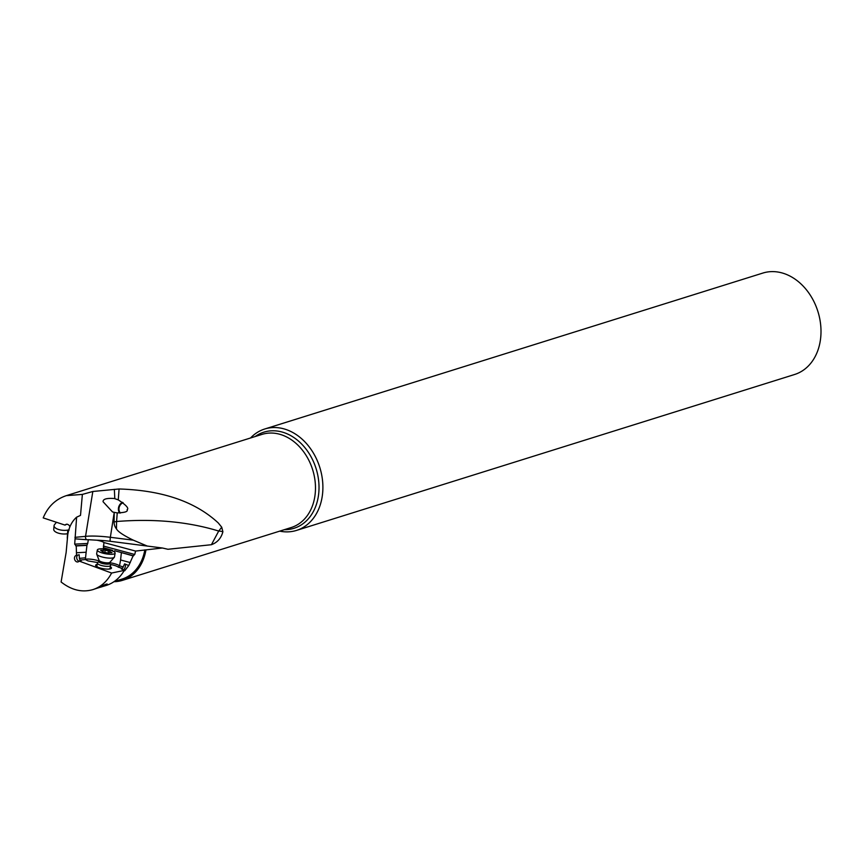 <?xml version="1.0" encoding="UTF-8"?>
<svg xmlns="http://www.w3.org/2000/svg" width="864" height="864" viewBox="0 0 864 864"><rect width="100%" height="100%" fill="white"/><g stroke="black" fill="none" stroke-linecap="round" stroke-linejoin="round"><path stroke-width="1.3" d="M221.735 527.224L222.89 531.727C221.216 538.175 217.393 542.495 211.421 544.709L218.711 531.047L221.735 527.224L218.311 522.99C195.318 501.628 162.248 490.288 119.092 488.981L92.826 491.486L82.372 494.413L66.323 495.644C55.598 499.23 47.887 506.65 43.2 517.892L65.005 525.107L66.96 524.124M69.12 530.129L67.738 530.809L67.252 538.186M69.898 526.802A3.348 2.808 -112.6 0 0 66.636 524.275A3.348 2.808 -112.6 0 0 65.902 524.459A3.348 2.808 -112.6 0 0 65.005 525.107M67.738 530.809A3.348 2.808 -112.6 0 0 68.472 530.636A3.348 2.808 -112.6 0 0 68.612 530.572M82.372 494.413L80.503 515.387L76.615 517.18L74.693 544.136L76.237 545.94L76.529 555.412A3.348 2.549 -106.6 0 0 76.129 555.476A3.348 2.549 -106.6 0 0 74.477 557.874A3.348 2.549 -106.6 0 0 78.052 561.892A3.348 2.549 -106.6 0 0 79.164 561.082L81.216 560.65L79.974 560.045L85.352 559.559L86.141 552.236L76.82 552.733M76.615 517.18C71.863 521.424 68.904 527.278 67.759 534.74L66.139 552.463L61.106 581.99C71.485 590.144 82.069 592.693 92.848 589.626C100.894 586.991 107.147 581.461 111.607 573.037L79.164 561.082M107.298 584.096L103.993 586.062C109.652 582.725 107.017 583.546 96.077 588.524L106.218 585.446A48.805 37.714 -107.4 0 0 124.33 570.38L111.607 573.037M96.638 588.298A5.357 1.361 10 0 0 96.682 588.308A5.357 1.361 10 0 0 96.736 588.33L92.902 589.604M100.807 587.131L103.993 586.062M124.33 570.38L121.349 568.89L122.461 568.436L124.589 563.868A3.348 1.836 -70.1 0 1 125.345 566.525A3.348 1.836 -70.1 0 1 123.649 569.722M110.246 564.462A8.705 2.203 -170 0 1 118.303 567.151L122.461 568.436M85.352 559.559L88.02 560.92L97.826 562.572M97.168 564.408A8.035 2.03 10 0 0 97.816 567.162A8.035 2.03 10 0 0 98.798 567.551A8.035 2.03 10 0 0 108.81 569.095A8.035 2.03 10 0 0 110.354 566.741M76.529 555.412L79.164 554.742L79.391 558.36L85.147 557.842M79.391 558.36L79.974 560.045M79.067 561.2A3.348 2.549 73.4 0 1 76.723 557.204A3.348 2.549 73.4 0 1 77.846 555.066M75.654 545.756L86.951 545.162A8.37 1.706 9.2 0 0 86.94 545.227A8.37 1.706 9.2 0 0 86.94 545.378L86.141 552.236M86.94 545.378L76.237 545.94M74.693 544.136L87.718 543.445L86.951 545.162M87.718 543.445L88.333 539.698L86.497 539.719A3.348 2.592 84.6 0 1 85.547 536.35L92.826 491.486M75.082 538.834L86.497 539.719M114.35 489.316L114.804 498.647M114.232 512.341L112.504 511.942L103.075 501.736C102.902 499.068 106.661 497.988 114.361 498.517L118.26 499.878C126.22 505.116 129.179 508.399 127.105 509.717C128.142 511.585 124.848 512.644 117.245 512.892L114.232 512.341L110.354 537.3A3.348 0.572 -82.9 0 0 110.3 541.296L162.389 548.003L135.594 551.07L103.939 542.56A8.37 1.706 9.2 0 0 100.926 541.166A8.37 1.706 9.2 0 0 96.833 540.205L88.333 539.698M114.21 513.54L114.08 521.975A11.448 11.027 147.9 0 0 116.478 528.919C118.012 531.727 123.638 535.486 133.358 540.184L146.858 545.875M145.897 550.206A48.805 37.714 72.6 0 1 122.44 580.36A48.805 37.714 72.6 0 1 113.951 581.71M114.188 581.548L122.04 579.085A47.466 36.677 -107.4 0 0 144.839 549.871M123.811 570.197L124.74 570.758L128.779 565.531L133.088 555.898L134.73 554.483L135.594 551.07M124.589 563.868L128.779 565.531M118.303 567.151L119.545 565.801L123.304 566.957M109.706 562.723A10.044 2.549 -170 0 1 116.586 564.365A10.044 2.549 -170 0 1 119.545 565.801L120.582 559.969L130.291 562.583M112.482 550.94L112.655 550.411L103.453 547.938A8.37 1.706 9.2 0 0 103.453 547.906A8.37 1.706 9.2 0 0 103.442 547.733L112.655 550.411M114.653 550.746L133.564 555.833M133.088 555.898L120.15 552.226M121.36 552.744L120.582 559.969M85.309 559.31A8.37 1.706 -170.8 0 1 97.772 560.585A8.37 1.706 -170.8 0 1 99.101 561.049M103.939 542.56L103.442 547.733M103.453 547.938L103.291 548.888M134.73 554.483L103.367 546.048M211.421 544.709L167.962 549.277L162.389 548.003M123.163 502.762A6.026 5.044 -73.1 0 0 119.362 506.736A6.026 5.044 -73.1 0 0 120.42 513.022M296.492 530.42L794.599 374.49A53.136 41.062 -107.4 0 0 820.8 336.496A53.136 41.062 -107.4 0 0 782.881 273.175A53.136 41.062 -107.4 0 0 762.847 273.067L264.74 428.998A53.136 41.062 72.6 0 1 322.693 492.415A53.136 41.062 72.6 0 1 296.492 530.42A53.136 41.062 72.6 0 1 279.698 531.133M250.538 437.983A53.136 41.062 72.6 0 1 264.74 428.998M119.599 513.032A6.696 5.605 106.9 0 1 118.832 506.542A6.696 5.605 106.9 0 1 122.558 502.319M119.092 488.981L118.26 499.878M222.89 531.727A20.088 10.865 -145.8 0 0 218.711 531.047C188.039 521.694 153.997 518.519 116.575 521.51L117.245 512.892M116.478 528.919L116.575 521.51A20.088 4.795 180 0 0 114.08 521.975M109.739 563.198L109.89 562.334A5.54 1.404 10 0 1 108.896 562.745A5.54 1.404 10 0 1 103.086 562.302A5.54 1.404 10 0 1 99.112 560.434L98.96 561.298A5.54 1.404 -170 0 0 102.071 563.393A5.54 1.404 -170 0 0 108.67 564.041A5.54 1.404 -170 0 0 109.739 563.198L110.538 565.218A6.696 1.696 -170 0 1 110.57 565.488A6.696 1.696 -170 0 1 109.253 566.222A6.696 1.696 -170 0 1 101.747 565.574A6.696 1.696 -170 0 1 97.394 563.166L96.887 565.985A6.696 1.696 10 0 0 98.291 567.356M108.292 569.117A6.696 1.696 10 0 0 110.074 568.307L110.57 565.488M101.153 586.256A6.696 1.696 -170 0 1 102.514 586.591M101.866 586.786A5.357 1.361 10 0 0 100.645 586.505M68.818 529.859A9.04 3.802 -174.9 0 1 59.076 529.632A9.04 3.802 -174.9 0 1 54.065 525.69A9.04 3.802 -174.9 0 1 54.475 524.707L56.43 522.277M54.065 525.69L53.73 529.319A9.04 3.802 5.1 0 0 58.126 533.066A9.04 3.802 5.1 0 0 67.316 533.758M97.394 563.166A6.696 1.696 -170 0 1 97.513 562.918L98.96 561.298M97.33 550.001L96.66 553.824A9.04 2.29 10 0 0 96.703 554.18A9.04 2.29 10 0 0 103.183 557.248A9.04 2.29 10 0 0 112.676 557.96A9.04 2.29 10 0 0 114.296 557.291A9.04 2.29 10 0 0 114.458 556.967L115.128 553.133A9.04 2.29 -170 0 1 113.346 554.137A9.04 2.29 -170 0 1 103.216 553.252A9.04 2.29 -170 0 1 97.33 550.001A9.04 2.29 -170 0 1 99.122 548.996A9.04 2.29 -170 0 1 109.242 549.882A9.04 2.29 -170 0 1 115.128 553.133M100.688 550.346L101.12 550.822A2.398 0.605 -170 0 1 102.568 551.653A2.398 0.605 -170 0 1 102.406 551.826L104.004 552.398A2.398 0.605 -170 0 1 107.276 553.046L109.112 553.144A2.398 0.605 -170 0 1 109.102 553.036A2.398 0.605 -170 0 1 109.577 552.776A2.398 0.605 -170 0 1 111.1 552.787L111.974 552.679L111.348 552.312A2.398 0.605 -170 0 1 109.901 551.48A2.398 0.605 -170 0 1 110.052 551.308L108.464 550.735A2.398 0.605 -170 0 1 105.181 550.087L103.345 549.99A2.398 0.605 -170 0 1 103.367 550.098A2.398 0.605 -170 0 1 102.892 550.357A2.398 0.605 -170 0 1 101.358 550.346L100.688 550.346M122.44 580.36L291.233 527.526A48.805 37.714 -107.4 0 0 315.284 492.718A48.805 37.714 -107.4 0 0 315.295 492.62A48.805 37.714 -107.4 0 0 262.073 434.376L66.323 495.644M74.941 537.354L85.547 536.35A40.165 8.165 -170.8 0 1 110.354 537.3L133.358 540.184M96.833 540.205A36.817 7.484 -170.8 0 1 110.3 541.296M255.161 436.536A50.371 38.923 72.6 0 1 298.76 441.299A50.371 38.923 72.6 0 1 318.827 492.286A50.371 38.923 72.6 0 1 318.816 492.383A50.371 38.923 72.6 0 1 284.321 529.686M103.313 550.195L102.946 552.258M105.181 550.087L104.771 552.431M108.464 550.735L108.011 553.273M99.112 560.434L96.703 554.18M109.89 562.334L114.296 557.291M102.978 552.269L103.367 550.098M109.674 552.755L109.901 551.48"/></g></svg>
